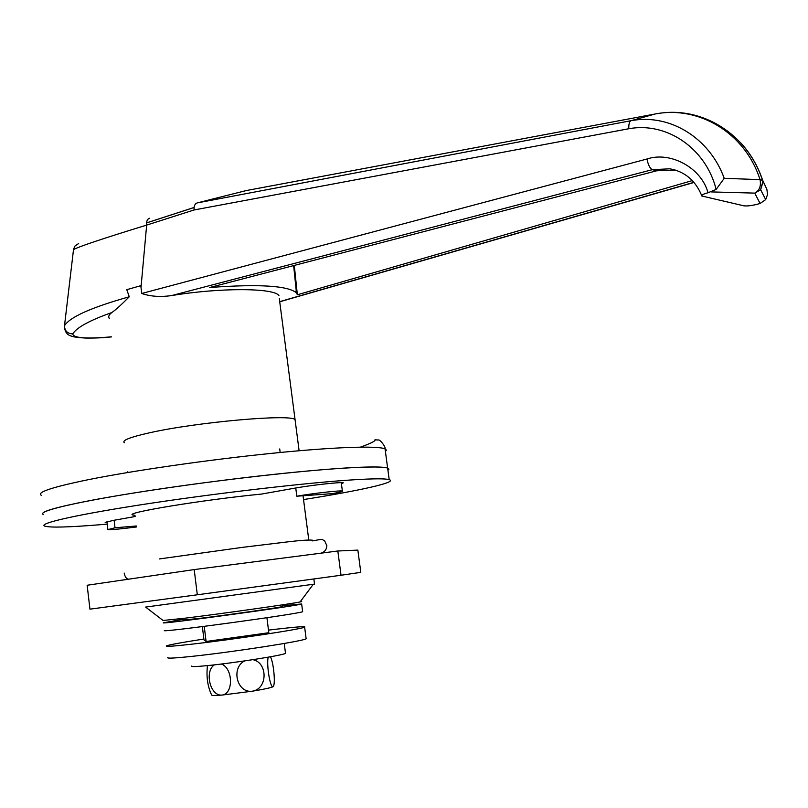 <?xml version="1.0" encoding="UTF-8"?>
<svg xmlns="http://www.w3.org/2000/svg" width="808" height="808" viewBox="0 0 808 808"><rect width="100%" height="100%" fill="white"/><g stroke="black" fill="none" stroke-linecap="round" stroke-linejoin="round"><path stroke-width="1.21" d="M183.042 619.999L198.617 618.524C226.705 615.13 280.558 607.424 282.628 606.535L282.598 606.364M299.011 449.975L295.061 419.635C291.042 413.797 196.748 422.059 149.288 432.846C130.007 437.179 121.685 440.471 124.321 442.723C121.685 440.471 130.007 437.179 149.288 432.846C196.748 422.059 291.042 413.797 295.061 419.635L279.336 298.778M109.383 318.514C108.03 316.756 108.848 314.767 111.847 312.544C115.766 309.817 121.574 304.565 129.27 296.778L126.775 289.668L140.804 285.689L141.006 287.446L146.662 225.099C102.353 238.703 77.962 246.884 73.478 249.642L73.467 249.773M246.46 190.526L197.102 202.939L631.088 120.685L655.086 114.009M141.006 287.446L141.743 293.476C150.47 296.506 160.469 297.203 171.72 295.546C220.776 287.476 274.286 287.911 278.922 295.587M692.345 180.588L297.354 294.769L296.475 292.87C287.931 285.658 259.004 283.881 209.696 287.507L656.753 170.781L652.308 169.68C649.874 168.357 648.107 164.792 646.996 159.004C670.388 151.086 701.354 167.731 708.03 192.758L716.14 189.446C706.111 148.763 667.125 121.594 628.806 128.745L194.072 209.969C193.859 206.131 194.869 203.788 197.102 202.939M111.847 312.544C89.749 320.352 76.72 327.472 72.74 333.886C73.215 338.057 86.173 339.037 111.585 336.815M740.714 142.854C750.501 153.429 757.823 165.933 762.691 180.356L766.863 189.254L767.55 194.476L765.691 199.606L760.096 203.485L754.743 193.112L711.394 191.92M708.03 192.758C703.223 194.041 701.172 195.122 701.859 196.021L743.835 205.808C746.976 206.212 751.379 205.717 757.056 204.313L760.096 203.485M111.595 336.886C103.727 337.784 95.031 338.188 85.507 338.067C74.063 337.269 73.336 336.704 71.124 336.027C67.145 334.906 64.933 331.886 64.468 326.977L64.489 325.786C69.68 317.13 91.274 307.454 129.27 296.778M72.74 333.886C67.458 333.633 64.701 330.937 64.489 325.786L73.578 249.036L75.134 245.814L78.659 243.541M675.508 170.124L656.753 170.781M674.155 169.72L669.852 168.801L652.308 169.68L171.72 295.546M628.806 128.745C628.614 124.169 629.371 121.483 631.088 120.685L631.088 120.685C670.155 113.302 709.767 138.269 724.231 178.316L760.055 179.639C744.966 132.391 698.264 105.303 654.722 114.069L246.076 190.597M762.691 180.356L763.035 181.79L760.661 189.728L754.743 193.112C759.47 190.557 761.237 186.062 760.055 179.639L762.621 180.315M149.126 218.372L149.52 218.251C147.258 219.059 146.309 221.341 146.662 225.099L194.072 209.969M297.354 294.769L294.294 265.418M724.231 178.316L716.14 189.446M204.232 626.362L206.101 641.491L268.822 632.715L266.923 617.716M206.101 641.491L204 639.926L202.353 626.604M300.435 601.495C302.293 601.374 302.172 601.526 300.091 601.95C291.739 603.808 221.109 613.797 184.638 618.241L163.075 620.473L145.612 607.081L314.524 584.103M107.242 524.109L99.737 524.745C68.912 527.26 50.631 527.735 44.905 526.18C36.936 523.604 77.972 514.282 149.844 503.414C221.543 492.557 309.878 482.447 354.54 479.74C373.902 478.568 385.456 478.528 389.204 479.629L387.638 468.084C383.871 466.782 372.296 466.61 352.924 467.59C308.232 469.852 219.938 479.71 148.308 490.719C76.508 501.728 35.552 511.545 43.571 514.605C38.552 512.262 54.197 507.555 90.516 500.485C135.885 491.84 211.11 481.103 274.074 474.346C337.138 467.579 380.406 465.469 387.638 468.084L388.961 469.105L387.951 470.397L388.961 469.105L387.638 468.084L385.052 448.884C377.73 445.572 334.411 446.955 271.377 453.369C208.444 459.762 133.32 470.599 88.072 479.73C51.843 487.214 36.279 492.415 41.36 495.354M136.289 525.988L115.019 527.786L107.888 529.604C111.14 529.876 120.645 528.998 136.411 526.978M115.019 527.786L114.12 520.251M296.809 496.203L332.128 493.658C339.885 492.314 343.299 491.436 342.38 491.052C340.724 490.244 312.615 493.405 296.809 496.203L295.748 487.992M389.204 479.629C398.203 482.184 359.903 490.648 303.535 499.576M135.017 515.363L133.007 515.039C121.978 513.141 203.111 499.738 261.509 494.072L294.466 488.214C311.383 485.143 341.521 481.821 343.299 482.81L341.43 483.861M107.07 522.655L105.171 522.524L112.777 520.493L135.158 516.514M87.153 585.255L89.951 609.161L197.314 594.789L194.203 569.579L87.153 585.255M341.026 575.256L360.802 572.347L357.853 550.107L337.835 550.995L341.026 575.256L197.314 594.789M337.835 550.995L194.203 569.579M182.962 619.342L163.357 622.806C159.509 624.655 297.526 605.869 301.647 603.98L282.517 605.717M164.297 630.553L164.297 630.573C160.499 632.815 298.576 613.979 302.647 611.707L301.647 603.98M203.889 639.037C182.416 642.36 169.963 644.622 166.519 645.855C164.66 646.844 173.266 646.269 192.324 644.117C232.785 639.582 302.03 629.079 304.636 627.18C306.333 626.15 296.93 626.806 276.457 629.169L268.498 630.119M167.933 657.49C166.094 658.651 174.72 658.207 193.799 656.167C234.32 651.834 303.576 641.057 306.141 638.795L306.07 638.239M273.498 686.214L273.023 686.77C270.468 687.861 263.65 689.325 252.55 691.163L221.796 695.102C214.989 695.648 211.635 695.627 211.736 695.021L211.019 693.678C207.454 685.396 206.272 676.043 207.464 665.6M221.341 664.045C233.118 668.085 233.785 694.153 221.796 695.102C209.979 696.031 204.374 671.266 214.413 664.853M270.428 656.783C273.619 662.247 275.75 684.74 273.124 686.699L273.023 686.77C270.125 688.194 266.297 663.934 268.216 657.177M252.874 659.682C267.781 662.499 267.923 688.628 252.55 691.163C236.976 693.698 230.724 667.984 244.561 660.924M191.819 666.014C190.627 666.863 195.566 666.751 206.646 665.681C233.148 663.166 283.679 655.227 285.507 653.349L285.456 652.904M194.092 207.464L146.581 222.877M279.709 301.636L693.9 182.315M296.94 290.829L294.799 291.456M141.743 293.476L646.996 159.004M385.426 451.662L386.406 450.137L385.052 448.884C386.022 446.753 379.447 439.007 378.498 440.017L374.962 439.815C375.861 440.865 371.034 443.299 360.499 447.117M194.082 207.504L146.581 222.917M279.73 301.778L694.021 182.457M674.135 169.872L669.842 168.801C684.8 171.559 695.415 180.467 701.677 195.516M760.631 189.708L762.843 181.618L762.429 180.063C747.319 133.593 701.384 105.828 657.56 113.615M296.475 292.87L293.627 265.59M765.691 199.606L760.661 189.728M282.628 606.535L282.406 604.839M280.174 452.49L279.719 448.955M127.896 472.478L127.805 471.761M314.534 584.194L313.858 578.952M308.777 539.906L303.04 495.759M107.868 529.391L106.949 521.675M342.38 491.052L341.269 482.659M300.091 601.95L313.171 584.426M132.906 514.14L133.007 515.039M304.636 627.18L306.141 638.795M159.439 558.934L242.491 547.349L287.587 541.885C300.192 540.37 308.454 539.805 312.383 540.168M320.968 553.187C324.584 552.137 326.553 549.642 326.866 545.683L324.564 540.683C321.14 539.744 325.422 538.391 312.625 540.905M124.19 573.084C124.998 577.033 126.492 579.063 128.674 579.174M284.244 643.471L285.507 653.349"/></g></svg>
